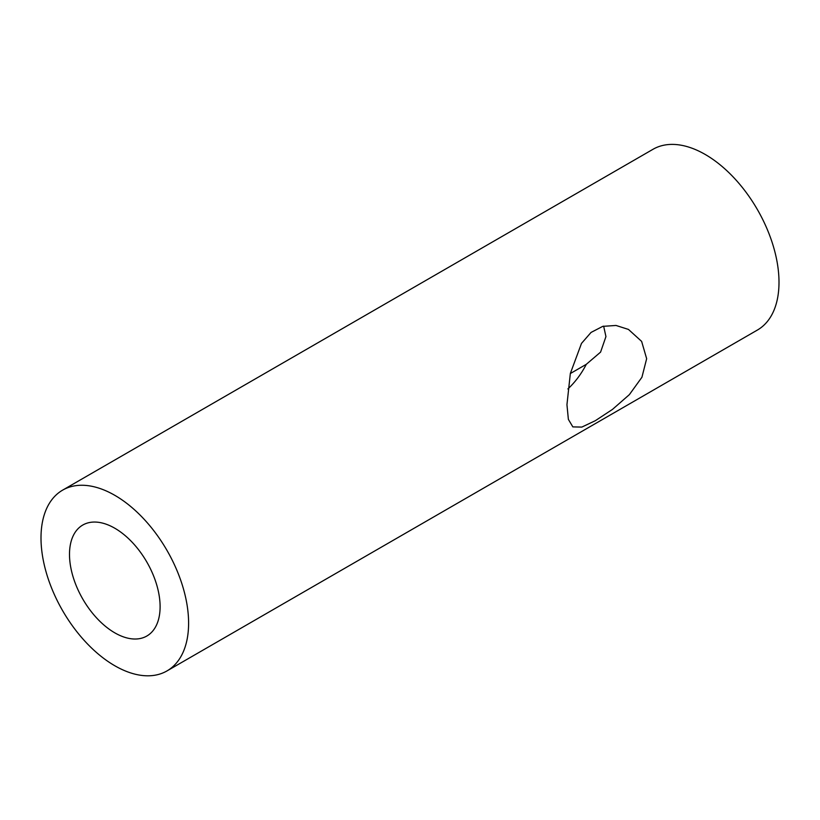 <?xml version="1.0" encoding="UTF-8"?>
<svg xmlns="http://www.w3.org/2000/svg" width="820" height="820" viewBox="0 0 820 820"><rect width="100%" height="100%" fill="white"/><g stroke="black" fill="none" stroke-linecap="round" stroke-linejoin="round"><path stroke-width="1.23" d="M570.33 373.541L586.29 364.326A54.202 31.293 -60 0 1 567.87 388.946M646.652 358.688L641.927 377.261L629.381 394.625L612.499 409.385L595.341 420.691L581.831 427.087L572.842 426.892L568.373 419.368L566.948 404.701L570.351 373.428L581.493 343.406L591.046 332.428L602.772 326.36L616.015 325.458L628.458 329.425L641.63 341.397L646.652 358.688M586.29 364.326L600.588 352.108L605.939 336.579L603.643 326.135M166.983 670.924L757.383 330.06A104.365 60.26 -120 0 0 779 282.275A104.365 60.26 -120 0 0 733.439 177.243A104.365 60.26 -120 0 0 653.017 149.281L62.617 490.145A104.365 60.26 -120 0 0 62.617 610.664A104.365 60.26 -120 0 0 166.983 670.924A104.365 60.26 -120 0 0 188.6 623.139A104.365 60.26 -120 0 0 143.039 518.107A104.365 60.26 -120 0 0 62.617 490.145M160.105 606.687A64.073 36.992 -120 0 0 132.584 542.697A64.073 36.992 -120 0 0 83.466 524.656A64.073 36.992 -120 0 0 82.769 599.03A64.073 36.992 -120 0 0 147.518 635.613A64.073 36.992 -120 0 0 160.105 606.687"/></g></svg>
